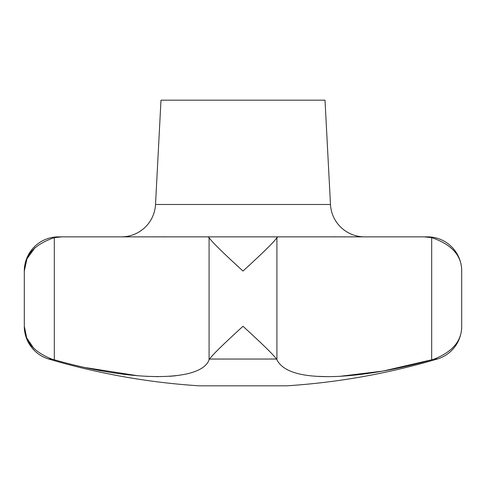 <?xml version="1.0" encoding="UTF-8"?>
<svg xmlns="http://www.w3.org/2000/svg" width="486" height="486" viewBox="0 0 486 486"><rect width="100%" height="100%" fill="white"/><g stroke="black" fill="none" stroke-linecap="round" stroke-linejoin="round"><path stroke-width="0.73" d="M61.819 236.864L58.472 236.864A34.172 34.172 0 0 0 24.3 271.036C24.221 255.63 34.227 244.494 54.317 237.63L61.819 236.864L208.002 236.864L209.083 237.63C211.981 242.332 228.487 257.793 243 271.036C257.513 257.793 274.019 242.332 276.917 237.63L277.998 236.864L424.181 236.864L431.683 237.63C451.773 244.494 461.779 255.63 461.7 271.036A34.172 34.172 0 0 0 427.528 236.864L424.181 236.864M35.022 247.666L26.949 258.85L24.3 271.036L24.3 326.276A34.172 34.172 0 0 0 48.758 359.039A683.438 683.438 0 0 0 199.26 385.823L286.74 385.823A683.438 683.438 0 0 0 437.242 359.039A34.172 34.172 0 0 0 461.7 326.276C461.822 340.735 452.697 351.651 434.332 359.039L431.683 359.786L434.332 359.039L437.242 359.039M52.713 359.336L54.146 359.737M85.755 367.641L137.587 375.727M145.897 376.304L158.351 376.656M169.687 376.304L176.242 375.714M316.313 376.304L327.649 376.656M340.103 376.304L382.95 371.079L431.683 359.786C398.441 369.117 367.805 374.633 339.775 376.322C304.315 378.053 283.362 372.537 276.917 359.786L276.485 359.039C272.385 353.419 256.887 338.973 243 326.276C229.113 338.973 213.615 353.419 209.515 359.039L209.083 359.786C201.24 381.868 133.255 382.439 54.317 359.786L51.668 359.039C33.303 351.651 24.178 340.735 24.3 326.276L26.706 337.904L34.032 348.687M121.397 236.864A34.172 34.172 0 0 0 155.52 204.485L160.988 100.177L325.013 100.177L330.48 204.485A34.172 34.172 0 0 0 364.603 236.864M461.7 326.276L461.7 271.036C461.779 255.63 451.773 244.494 431.683 237.63L431.683 359.786M205.177 236.864L280.823 236.864M169.499 236.864L161.868 236.822M158.649 236.816L157.78 236.816M155.277 236.822L154.742 236.822M339.872 236.864L331.258 236.822M327.418 236.816L327.029 236.816M324.575 236.822L324.132 236.822M330.48 204.485L155.52 204.485M209.083 237.63L209.083 359.786M276.917 237.63L276.917 359.786M54.317 237.63L54.317 359.786M276.485 359.039L209.515 359.039M51.668 359.039L48.758 359.039"/></g></svg>
